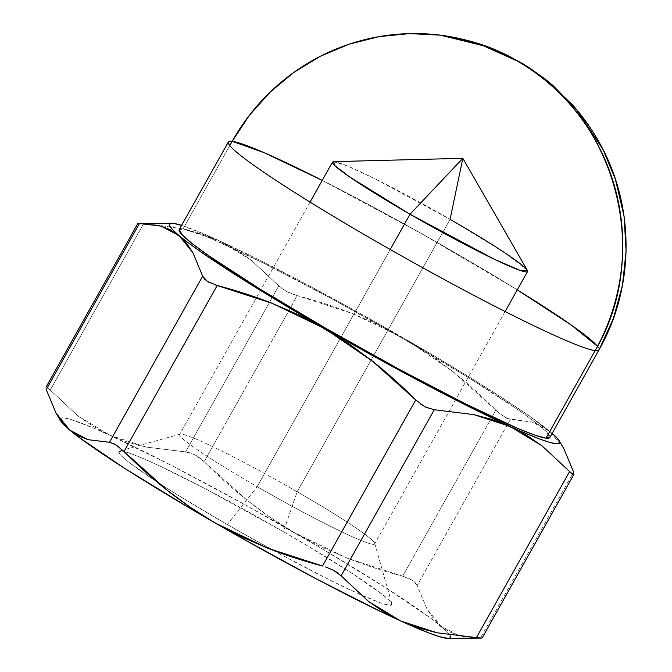 <?xml version="1.0" encoding="UTF-8"?>
<svg xmlns="http://www.w3.org/2000/svg" width="672" height="672" viewBox="0 0 672 672"><rect width="100%" height="100%" fill="white"/><g stroke="black" fill="none" stroke-linecap="round" stroke-linejoin="round"><path stroke-width="0.5" stroke-dasharray="3.36 2.52" d="M273.235 550.343A156.568 10.769 29.3 0 0 360.007 594.434A156.568 10.769 29.3 0 0 391.902 603.91A156.568 10.769 29.3 0 0 283.366 531.678L297.192 491.744A111.829 7.694 -150.7 0 1 374.724 543.346A111.829 7.694 -150.7 0 1 257.141 486.662L227.287 524.563A156.568 10.769 29.3 0 0 273.227 550.343M527.36 270.379L503.404 251.874L450.072 219.324L297.192 491.744A111.829 7.694 29.3 0 0 179.642 434.473A111.829 7.694 29.3 0 0 257.141 486.662L390.222 249.514L257.141 486.662A111.829 7.694 29.3 0 0 374.69 543.934A111.829 7.694 29.3 0 0 297.192 491.744L450.072 219.324L462.848 158.323M322.224 180.398A212.478 14.616 -150.7 0 1 517.272 289.859A212.478 14.616 29.3 0 0 322.224 180.398L420.823 233.226L517.272 289.859M597.509 346.307A212.478 14.616 -150.7 0 1 598.962 349.952A212.478 14.616 29.3 0 0 597.509 346.307L598.962 349.952M549.822 437.522A212.478 14.616 29.3 0 0 387.206 329.557A212.478 14.616 29.3 0 0 183.036 228.883L229.782 145.58L183.036 228.883L193.948 231.832L211.411 238.694L263.096 262.945L330.229 297.948L402.578 338.36L469.132 378.042L519.767 410.945L536.575 423.234L546.764 432.071L549.839 437.489M155.98 224.893L143.447 224.028L50.249 390.096L77.893 415.867L93.29 426.451L109.906 435.263L127.638 442.142L146.236 447.073L185.573 451.912L278.762 285.844L251.126 260.072L235.729 249.488L219.106 240.677L203.356 233.705L181.583 225.364A223.667 15.389 -150.7 0 1 219.106 240.677L201.373 233.797L182.784 228.866L156.005 224.902L143.447 224.028L50.249 390.096L77.893 415.867L109.906 435.263L146.236 447.073L185.573 451.912L278.762 285.844L251.126 260.072L219.106 240.677L182.784 228.866L156.022 224.902M563.825 448.568L549.998 431.474L531.896 421.982L510.392 419.404L417.194 585.472L426.98 608.975L440.807 626.069L458.917 635.561L463.856 636.754L479.959 638.14M463.873 636.762L480.413 638.14L572.41 474.205L480.413 638.14M495.844 410.122L504.101 416.951L510.392 419.404L417.194 585.472L426.98 608.975L433.331 618.416L440.807 626.069A223.667 15.389 29.3 0 0 295.386 533.207L320.956 546.68L347.432 558.222L402.654 576.19L495.844 410.122L452.39 371.179L429.072 354.01L404.578 338.621L352.153 313.446C335.21 306.776 316.932 300.838 297.31 295.638L204.12 461.706C218.56 476.146 232.932 489.04 247.246 500.388C262.861 512.761 278.905 523.706 295.386 533.207L347.432 558.222C364.476 564.959 382.889 570.948 402.654 576.19L495.844 410.122C481.303 395.573 466.813 382.595 452.39 371.179L404.578 338.621A223.667 15.389 -150.7 0 1 549.998 431.474L541.422 425.762L531.896 421.982L507.091 418.58L498.086 412.255M562.825 446.846L557.474 439.127L549.998 431.474A223.667 15.389 -150.7 0 1 552.174 433.331L527.94 415.027L494.735 393.019L452.659 366.954L404.578 338.621L378.865 325.072L352.153 313.446L290.791 293.462L284.861 290.556L280.342 287.381M569.604 471.559L572.191 474.046M426.686 407.711L432.004 409.466M415.741 399.949L420.983 404.393M208.765 282.215L214.259 284.584M137.785 223.6L139.591 223.81M219.106 240.677A223.667 15.389 -150.7 0 1 404.578 338.621L353.774 309.935L303.694 282.853L257.762 259.232L219.106 240.677M179.096 229.95L183.036 228.883A212.478 14.616 29.3 0 0 179.231 229.547M417.194 585.472L412.432 580.238L402.654 576.19L408.803 578.315L413.65 581.078L416.531 584.052M448.081 638.4A223.667 15.389 29.3 0 0 449.812 635.082A223.667 15.389 29.3 0 0 440.807 626.069L449.383 631.781L458.917 635.561L463.831 636.754M481.295 637.93L478.414 637.736M331.733 569.369L325.567 566.916M341.09 575.812L337.184 572.485M114.517 443.965L110.83 442.42M124.009 451.542L119.129 447.14M278.762 285.844L286.465 291.455L297.31 295.638L204.12 461.706L247.246 500.388L270.757 517.717L295.386 533.207A223.667 15.389 29.3 0 0 109.906 435.263A223.667 15.389 29.3 0 0 60.161 419.597M60.161 419.605A223.667 15.389 29.3 0 0 60.774 421.05M50.249 390.096L46.46 386.98L46.25 389.584L45.914 387.391M204.12 461.706L194.788 454.742L185.573 451.912L190.756 452.978L196.442 455.666L201.802 459.556M450.232 635.846L447.157 631.84L431.273 618.61L385.535 587.605L319.973 547.546L244.574 504.521L170.806 465.091L109.906 435.263L94.156 428.291L71.148 419.572L64.285 417.967L60.69 418.244L60.757 421.016M448.148 638.4L449.963 638.005M227.287 524.563L178.248 495.323L156.601 481.597A156.568 10.769 29.3 0 0 227.287 524.563L257.141 486.662A111.829 7.694 -150.7 0 1 180.138 434.146A111.829 7.694 -150.7 0 1 297.192 491.744L283.366 531.678L308.918 546.655L352.934 573.922L382.099 594.216L389.609 600.726L391.961 604.447L389.054 605.237L381.016 603.061L360.024 594.443L330.061 580.138L280.602 554.35L227.287 524.563M156.584 481.589L128.562 462.034L121.052 455.524L118.7 451.802L121.598 451.013L129.637 453.188L142.506 458.245L159.718 465.982L204.347 488.242L283.366 531.678A156.568 10.769 29.3 0 0 119.482 451.038A156.568 10.769 29.3 0 0 156.584 481.589M332.522 162.053A111.829 7.694 -150.7 0 1 450.072 219.324L374.514 178.559L347.332 165.976L333.598 161.641M46.46 386.98L45.982 387.198M374.724 543.346L391.902 603.91M505.109 311.539L374.69 543.934M310.061 202.079L179.642 434.473M180.138 434.146L119.482 451.038"/><path stroke-width="1.01" d="M450.072 219.324A111.829 7.694 -150.7 0 1 527.57 271.513A111.829 7.694 -150.7 0 1 410.021 214.242L390.222 249.514L410.021 214.242L494.424 259.308L520.422 270.514L527.36 270.379L462.848 158.323L410.021 214.242L462.848 158.323L450.072 219.324M549.956 437.119L546.017 438.186L595.157 350.624A212.478 14.616 -150.7 0 1 390.986 249.942A212.478 14.616 -150.7 0 1 228.371 141.985A212.478 14.616 -150.7 0 1 232.176 141.313L229.782 145.58L232.176 141.313A212.478 208.992 97.2 0 1 440.42 35.179A212.478 208.992 97.2 0 1 517.406 61.11A212.478 208.992 97.2 0 1 595.157 350.624A212.478 14.616 29.3 0 0 598.962 349.952L595.157 350.624L546.017 438.186A212.478 14.616 29.3 0 0 549.822 437.522L598.962 349.952A212.478 14.616 -150.7 0 1 595.157 350.624C653.092 253.285 615.812 114.484 517.406 61.11L480.178 44.302L440.42 35.179L409.66 33.6L378.991 36.632L349.07 44.209L320.561 56.171L294.067 72.248L270.169 92.098L249.388 115.29L232.176 141.313A212.478 14.616 -150.7 0 1 322.224 180.398A212.478 14.616 29.3 0 0 232.176 141.313L263.928 152.578L322.224 180.398M517.272 289.859A212.478 14.616 -150.7 0 1 597.509 346.307A212.478 14.616 29.3 0 0 517.272 289.859L571.318 325.072L597.509 346.307M214.259 284.584L272.042 303.282L298.754 314.908L324.475 328.448L375.287 357.134L425.359 384.216L471.29 407.837L509.947 426.392L526.588 435.221L542.002 445.822L569.604 471.559L476.414 637.627L437.035 632.78L418.463 627.85L400.747 620.987L384.107 612.158L368.701 601.558L341.09 575.812L434.288 409.744L473.668 414.59L492.24 419.521L538.692 438.623L548.705 442.092L555.568 443.696L559.163 443.411L559.423 441.252L556.357 437.254L552.174 433.331A223.667 15.389 -150.7 0 1 559.079 440.605A223.667 15.389 -150.7 0 1 509.947 426.392A223.667 15.389 -150.7 0 1 324.475 328.448A223.667 15.389 -150.7 0 1 179.054 235.595L186.539 243.256L192.889 252.706L202.658 276.184L109.469 442.252L87.94 439.673L78.414 435.893L69.854 430.181L56.02 413.07L46.25 389.584L139.44 223.524L160.969 226.103L179.054 235.595L192.889 252.706L202.658 276.184L109.469 442.252L87.94 439.673L69.854 430.181A223.667 15.389 29.3 0 0 215.275 523.043C198.794 513.534 182.75 502.597 167.135 490.224C152.821 478.867 138.449 465.973 124.009 451.542L217.199 285.474C236.821 290.674 255.1 296.612 272.042 303.282L324.475 328.448L372.288 361.015C386.711 372.431 401.192 385.409 415.741 399.949L322.543 566.017C302.778 560.776 284.374 554.795 267.322 548.058L215.275 523.043A223.667 15.389 29.3 0 0 400.747 620.987L368.701 601.558L341.09 575.812L434.288 409.744L473.668 414.59L509.947 426.392L542.002 445.822L569.604 471.559L476.414 637.627L437.035 632.78L400.747 620.987A223.667 15.389 29.3 0 0 448.081 638.4L482.026 638.072M563.825 448.568L573.611 472.072L572.41 474.205L573.611 472.072L563.825 448.568L559.079 440.605M420.983 404.393L426.686 407.711M57.036 414.809L60.774 421.05A223.667 15.389 29.3 0 0 69.854 430.181L62.37 422.52L56.02 413.07L46.25 389.584L139.44 223.524L160.969 226.103L170.486 229.883L201.113 252.042L234.318 274.05L348.97 343.846L372.288 361.015L415.741 399.949L322.543 566.017L267.322 548.058L240.845 536.516L215.275 523.043L190.646 507.553L167.135 490.224L124.009 451.542L217.199 285.474L207.396 281.408L202.658 276.184L204.683 279.275L208.765 282.215M179.054 235.595A223.667 15.389 -150.7 0 1 171.772 223.255A223.667 15.389 -150.7 0 1 181.583 225.364L173.485 223.373L169.89 223.65L169.63 225.809L172.696 229.816L179.054 235.595M228.371 141.985L179.231 229.547A212.478 14.616 29.3 0 0 341.846 337.504A212.478 14.616 29.3 0 0 546.017 438.186L535.105 435.229L517.642 428.375L465.956 404.116L398.824 369.121L326.474 328.709L259.921 289.027L209.286 256.116L192.486 243.835L182.288 234.998L179.248 229.513M325.567 566.916L333.43 570.226L341.09 575.812M337.184 572.485L331.733 569.369M119.129 447.14L114.517 443.965M60.43 420.403L63.504 424.402L69.854 430.181L79.38 437.632L125.118 468.644L190.68 508.704L240.551 537.466L316.159 578.802L382.511 612.427L400.747 620.987L429.492 633.217L439.505 636.678L448.148 638.4M449.963 638.005L450.232 635.846M462.848 158.323L333.598 161.641L334.925 165.707L349.784 177.038L410.021 214.242A111.829 7.694 -150.7 0 1 332.522 162.053L310.061 202.079M476.414 637.627L482.068 638.056L573.871 474.457L573.384 474.676L569.604 471.559M481.748 637.98L480.413 638.14M573.611 472.072L573.384 474.676M434.288 409.744L425.04 406.904L415.741 399.949M109.469 442.252L115.777 444.73L124.009 451.542M139.44 223.524L138.113 223.675M527.57 271.513L505.109 311.539M552.88 85.445L577.08 110.158L603.061 149.646L615.342 179.071L624.103 216.56L626.086 251.009L622.474 285.323L613.351 318.595L598.962 349.952C635.477 286.213 635.04 203.465 597.92 140.146C590.587 127.386 582.044 115.542 572.309 104.614L545.294 79.17L524.034 64.403L507.284 55.222L497.053 50.534C480.682 43.319 461.807 38.195 440.42 35.179L487.813 46.847L506.041 54.617L528.2 66.998L544.95 78.901L552.854 85.42M171.772 223.255L139.894 223.516M45.982 387.198L137.785 223.6"/></g></svg>
